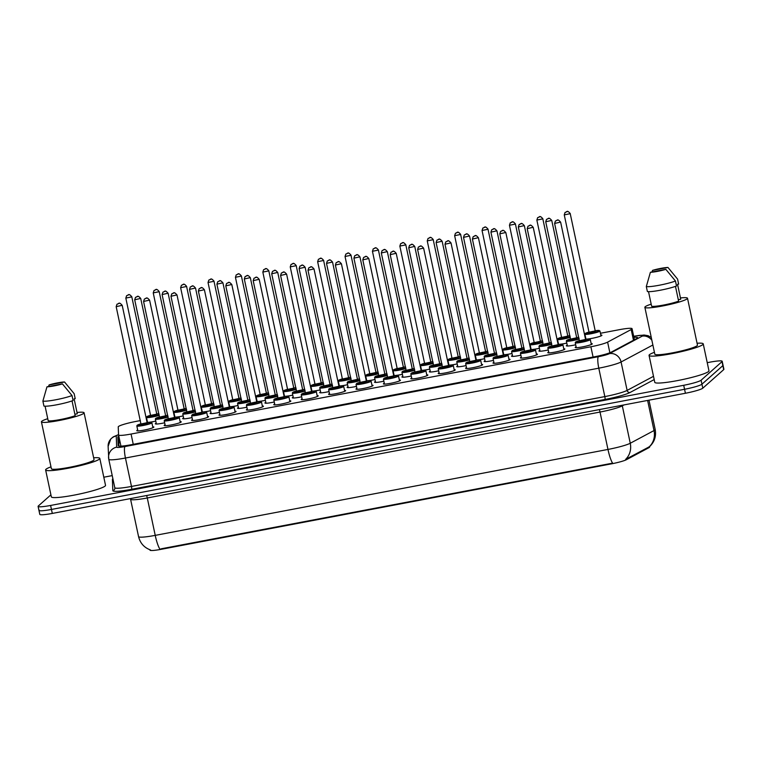 <?xml version="1.0" encoding="UTF-8"?>
<svg xmlns="http://www.w3.org/2000/svg" width="762" height="762" viewBox="0 0 762 762"><rect width="100%" height="100%" fill="white"/><g stroke="black" fill="none" stroke-linecap="round" stroke-linejoin="round"><path stroke-width="1.14" d="M152.733 426.815A8.715 0.972 168 0 1 153.838 427.053A8.715 0.972 168 0 1 153.714 427.272A8.715 0.972 168 0 1 144.685 429.987A8.715 0.972 168 0 1 136.779 430.682A8.715 0.972 168 0 1 136.893 430.463A8.715 0.972 168 0 1 137.684 430.016M180.137 421.615A8.715 0.972 168 0 1 181.232 421.853A8.715 0.972 168 0 1 181.118 422.072A8.715 0.972 168 0 1 172.079 424.786A8.715 0.972 168 0 1 164.173 425.482A8.715 0.972 168 0 1 164.297 425.263A8.715 0.972 168 0 1 165.087 424.815M207.54 416.414A8.715 0.972 168 0 1 208.636 416.652A8.715 0.972 168 0 1 208.512 416.871A8.715 0.972 168 0 1 199.482 419.586A8.715 0.972 168 0 1 191.576 420.281A8.715 0.972 168 0 1 191.7 420.062A8.715 0.972 168 0 1 192.491 419.614M234.944 411.213A8.715 0.972 168 0 1 236.039 411.451A8.715 0.972 168 0 1 235.915 411.671A8.715 0.972 168 0 1 226.885 414.385A8.715 0.972 168 0 1 218.98 415.08A8.715 0.972 168 0 1 219.104 414.861A8.715 0.972 168 0 1 219.885 414.414M262.338 406.013A8.715 0.972 168 0 1 263.442 406.251A8.715 0.972 168 0 1 263.319 406.47A8.715 0.972 168 0 1 254.289 409.184A8.715 0.972 168 0 1 246.383 409.87A8.715 0.972 168 0 1 246.507 409.661A8.715 0.972 168 0 1 247.288 409.213M289.741 400.812A8.715 0.972 168 0 1 290.846 401.05A8.715 0.972 168 0 1 290.722 401.269A8.715 0.972 168 0 1 281.692 403.984A8.715 0.972 168 0 1 273.787 404.67A8.715 0.972 168 0 1 273.901 404.46A8.715 0.972 168 0 1 274.691 404.012M317.144 395.611A8.715 0.972 168 0 1 318.24 395.849A8.715 0.972 168 0 1 318.125 396.069A8.715 0.972 168 0 1 309.096 398.783A8.715 0.972 168 0 1 301.19 399.469A8.715 0.972 168 0 1 301.304 399.259A8.715 0.972 168 0 1 302.095 398.812M344.548 390.411A8.715 0.972 168 0 1 345.643 390.649A8.715 0.972 168 0 1 345.529 390.858A8.715 0.972 168 0 1 336.49 393.583A8.715 0.972 168 0 1 328.584 394.268A8.715 0.972 168 0 1 328.708 394.059A8.715 0.972 168 0 1 329.498 393.611M371.951 385.21A8.715 0.972 168 0 1 373.047 385.448A8.715 0.972 168 0 1 372.923 385.658A8.715 0.972 168 0 1 363.893 388.382A8.715 0.972 168 0 1 355.987 389.068A8.715 0.972 168 0 1 356.111 388.858A8.715 0.972 168 0 1 356.902 388.41M399.355 380.009A8.715 0.972 168 0 1 400.45 380.248A8.715 0.972 168 0 1 400.326 380.457A8.715 0.972 168 0 1 391.297 383.181A8.715 0.972 168 0 1 383.391 383.867A8.715 0.972 168 0 1 383.515 383.657A8.715 0.972 168 0 1 384.296 383.21M426.749 374.809A8.715 0.972 168 0 1 427.853 375.047A8.715 0.972 168 0 1 427.73 375.256A8.715 0.972 168 0 1 418.7 377.981A8.715 0.972 168 0 1 410.794 378.666A8.715 0.972 168 0 1 410.918 378.457A8.715 0.972 168 0 1 411.699 378.009M454.152 369.608A8.715 0.972 168 0 1 455.257 369.846A8.715 0.972 168 0 1 455.133 370.056A8.715 0.972 168 0 1 446.103 372.78A8.715 0.972 168 0 1 438.198 373.466A8.715 0.972 168 0 1 438.312 373.247A8.715 0.972 168 0 1 439.103 372.808M481.555 364.407A8.715 0.972 168 0 1 482.651 364.646A8.715 0.972 168 0 1 482.537 364.855A8.715 0.972 168 0 1 473.497 367.579A8.715 0.972 168 0 1 465.601 368.265A8.715 0.972 168 0 1 465.715 368.046A8.715 0.972 168 0 1 466.506 367.608M508.959 359.207A8.715 0.972 168 0 1 510.054 359.445A8.715 0.972 168 0 1 509.94 359.654A8.715 0.972 168 0 1 500.901 362.379A8.715 0.972 168 0 1 492.995 363.064A8.715 0.972 168 0 1 493.119 362.845A8.715 0.972 168 0 1 493.909 362.407M536.362 354.006A8.715 0.972 168 0 1 537.458 354.235A8.715 0.972 168 0 1 537.334 354.454A8.715 0.972 168 0 1 528.304 357.178A8.715 0.972 168 0 1 520.398 357.864A8.715 0.972 168 0 1 520.522 357.645A8.715 0.972 168 0 1 521.313 357.207M563.766 348.805A8.715 0.972 168 0 1 564.861 349.034A8.715 0.972 168 0 1 564.737 349.253A8.715 0.972 168 0 1 555.708 351.977A8.715 0.972 168 0 1 547.802 352.663A8.715 0.972 168 0 1 547.926 352.444A8.715 0.972 168 0 1 548.707 352.006M591.16 343.605A8.715 0.972 168 0 1 592.264 343.833A8.715 0.972 168 0 1 592.141 344.053A8.715 0.972 168 0 1 583.111 346.767A8.715 0.972 168 0 1 575.205 347.462A8.715 0.972 168 0 1 575.329 347.243A8.715 0.972 168 0 1 576.11 346.805M164.659 422.796A8.715 0.972 168 0 1 155.296 423.796A8.715 0.972 168 0 1 155.419 423.577A8.715 0.972 168 0 1 156.21 423.139M192.062 417.595A8.715 0.972 168 0 1 182.699 418.595A8.715 0.972 168 0 1 182.823 418.376A8.715 0.972 168 0 1 183.613 417.938M219.456 412.394A8.715 0.972 168 0 1 210.102 413.395A8.715 0.972 168 0 1 210.226 413.175A8.715 0.972 168 0 1 211.007 412.728M246.859 407.194A8.715 0.972 168 0 1 237.506 408.194A8.715 0.972 168 0 1 237.63 407.975A8.715 0.972 168 0 1 238.411 407.527M274.263 401.993A8.715 0.972 168 0 1 264.909 402.993A8.715 0.972 168 0 1 265.024 402.774A8.715 0.972 168 0 1 265.814 402.326M301.666 396.792A8.715 0.972 168 0 1 292.313 397.793A8.715 0.972 168 0 1 292.427 397.573A8.715 0.972 168 0 1 293.218 397.126M329.07 391.592A8.715 0.972 168 0 1 319.707 392.592A8.715 0.972 168 0 1 319.83 392.373A8.715 0.972 168 0 1 320.621 391.925M356.473 386.391A8.715 0.972 168 0 1 347.11 387.391A8.715 0.972 168 0 1 347.234 387.172A8.715 0.972 168 0 1 348.024 386.725M383.867 381.19A8.715 0.972 168 0 1 374.513 382.191A8.715 0.972 168 0 1 374.637 381.972A8.715 0.972 168 0 1 375.418 381.524M411.27 375.99A8.715 0.972 168 0 1 401.917 376.99A8.715 0.972 168 0 1 402.041 376.771A8.715 0.972 168 0 1 402.822 376.323M438.674 370.789A8.715 0.972 168 0 1 429.32 371.789A8.715 0.972 168 0 1 429.435 371.57A8.715 0.972 168 0 1 430.225 371.123M466.077 365.589A8.715 0.972 168 0 1 456.724 366.589A8.715 0.972 168 0 1 456.838 366.37A8.715 0.972 168 0 1 457.629 365.922M493.481 360.388A8.715 0.972 168 0 1 484.118 361.388A8.715 0.972 168 0 1 484.241 361.169A8.715 0.972 168 0 1 485.032 360.721M520.875 355.187A8.715 0.972 168 0 1 511.521 356.178A8.715 0.972 168 0 1 511.645 355.968A8.715 0.972 168 0 1 512.435 355.521M548.278 349.987A8.715 0.972 168 0 1 538.924 350.977A8.715 0.972 168 0 1 539.048 350.768A8.715 0.972 168 0 1 539.829 350.32M575.681 344.786A8.715 0.972 168 0 1 566.328 345.777A8.715 0.972 168 0 1 566.452 345.567A8.715 0.972 168 0 1 567.233 345.119M155.781 421.119A8.715 0.972 168 0 1 147.066 422.329M183.185 415.909A8.715 0.972 168 0 1 174.46 417.128M210.579 410.708A8.715 0.972 168 0 1 201.863 411.928M237.982 405.508A8.715 0.972 168 0 1 229.267 406.727M265.386 400.307A8.715 0.972 168 0 1 256.67 401.526M292.789 395.107A8.715 0.972 168 0 1 284.074 396.326M320.192 389.906A8.715 0.972 168 0 1 311.477 391.125M347.596 384.705A8.715 0.972 168 0 1 338.871 385.924M374.99 379.505A8.715 0.972 168 0 1 366.274 380.724M402.393 374.304A8.715 0.972 168 0 1 393.678 375.523M429.797 369.103A8.715 0.972 168 0 1 421.081 370.322M457.2 363.903A8.715 0.972 168 0 1 448.485 365.122M484.603 358.702A8.715 0.972 168 0 1 475.888 359.921M511.997 353.501A8.715 0.972 168 0 1 503.282 354.721M539.401 348.301A8.715 0.972 168 0 1 530.685 349.52M566.804 343.1A8.715 0.972 168 0 1 558.089 344.319M600.808 335.032A8.715 0.972 168 0 1 601.913 335.27A8.715 0.972 168 0 1 601.789 335.49A8.715 0.972 168 0 1 594.322 337.871A8.715 0.972 168 0 1 585.492 339.119M140.399 420.586L135.846 421.453A15.392 1.715 -12 0 0 118.243 426.882L118.558 434.95A15.392 1.715 -12 0 0 118.567 434.978A15.392 1.715 -12 0 0 131.064 434.045L590.893 346.767A15.392 1.715 -12 0 0 607.609 342.119L631.193 329.527A15.392 1.715 -12 0 0 631.86 329.089A15.392 1.715 -12 0 0 632.069 328.708A15.392 1.715 -12 0 0 619.563 329.641L600.437 333.27M149.99 550.145L149.981 550.116A13.849 1.543 -12 0 0 149.99 550.145A13.849 1.543 -12 0 0 161.239 549.307L611.419 463.858A13.849 1.543 -12 0 0 626.459 459.677L648.843 447.723A13.849 1.543 -12 0 0 649.443 447.332A13.849 1.543 -12 0 0 649.634 446.989L649.557 446.646M161.239 549.307L159.877 549.088A17.955 3.439 -100.7 0 1 155.229 535.372L607.971 449.437A20.517 2.286 -12 0 0 630.26 443.255A17.955 16.64 61.9 0 1 625.631 459.362L649.548 446.656C654.491 441.96 656.377 436.235 655.187 429.473L648.967 400.183M707.231 362.674L709.698 362.207A15.392 1.715 168 0 1 722.205 361.274L723.052 365.265A15.392 1.715 168 0 1 722.843 365.646L701.945 384.191A15.392 1.715 168 0 1 684.562 389.277L51.454 509.445A15.392 1.715 168 0 1 38.948 510.378L39.795 514.369A15.392 1.715 168 0 0 52.302 513.426L685.409 393.259A15.392 1.715 168 0 0 702.793 388.182L723.69 369.637A15.392 1.715 168 0 0 723.9 369.246L723.052 365.265A15.392 1.715 168 0 1 722.843 365.646L701.945 384.191A15.392 1.715 168 0 1 684.562 389.277L51.454 509.445A15.392 1.715 168 0 1 38.948 510.378A15.392 1.715 168 0 1 39.157 509.997M161.134 548.811L612.61 463.153A17.955 3.439 79.3 0 1 607.971 449.437L600.018 412.052L147.285 497.977A20.517 2.286 168 0 1 130.607 499.234A20.517 2.286 168 0 1 130.607 499.186M118.815 436.178A15.392 1.715 -12 0 0 117.862 437.007L118.196 445.713A15.392 1.715 -12 0 0 118.205 445.751A15.392 1.715 -12 0 0 130.702 444.808L594.551 356.768A15.392 1.715 -12 0 0 611.276 352.13L636.746 338.518A15.392 1.715 -12 0 0 637.423 338.08A15.392 1.715 -12 0 0 637.632 337.699A15.392 1.715 -12 0 0 633.908 337.366M722.205 361.274A15.392 1.715 168 0 1 721.995 361.655L701.097 380.209A15.392 1.715 168 0 1 683.714 385.286L50.606 505.454A15.392 1.715 168 0 1 38.1 506.387A15.392 1.715 168 0 1 38.31 506.006L50.911 494.824M103.803 477.212L112.243 475.612M118.901 446.084L118.71 440.988A15.392 1.715 168 0 1 119.663 440.169M697.068 343.243A27.699 3.086 168 0 1 703.24 343.881A27.699 3.086 168 0 1 702.859 344.567A27.699 3.086 168 0 1 674.16 353.206A27.699 3.086 168 0 1 649.053 355.397A27.699 3.086 168 0 1 649.434 354.711A27.699 3.086 168 0 1 654.425 352.311M703.24 343.881L708.965 370.808A27.699 3.086 168 0 1 708.574 371.494A27.699 3.086 168 0 1 679.885 380.124A27.699 3.086 168 0 1 654.777 382.324L649.053 355.397M680.447 297.932A21.803 2.429 168 0 1 687.505 298.237A21.803 2.429 168 0 1 687.21 298.78A21.803 2.429 168 0 1 664.626 305.581A21.803 2.429 168 0 1 644.862 307.305A21.803 2.429 168 0 1 645.166 306.762A21.803 2.429 168 0 1 651.186 304.152M687.505 298.237L697.468 345.11A21.803 2.429 168 0 1 697.163 345.653A21.803 2.429 168 0 1 674.589 352.444A21.803 2.429 168 0 1 654.825 354.168L644.862 307.305M648.529 291.665L651.634 306.276A15.392 1.715 168 0 0 663.635 305.038A15.392 1.715 168 0 0 678.609 301.152L675.475 286.379M665.845 269.338A10.258 1.143 168 0 1 650.405 272.272L665.845 269.338L675.456 281.007A16.412 1.829 168 0 1 659.225 285.245A16.412 1.829 168 0 1 646.309 286.541L647.376 291.522A16.412 1.829 168 0 0 660.283 290.227A16.412 1.829 168 0 0 676.513 285.988L675.456 281.007M650.405 272.272L646.309 286.541M667.969 267.462L652.529 270.386A10.258 1.143 168 0 1 667.969 267.462L677.58 279.121L678.637 284.102L677.551 284.312L680.733 299.266L678.304 299.733M652.015 271.967L652.529 270.386M93.64 457.781A27.699 3.086 168 0 1 99.803 458.419A27.699 3.086 168 0 1 99.422 459.105A27.699 3.086 168 0 1 70.733 467.735A27.699 3.086 168 0 1 45.625 469.935A27.699 3.086 168 0 1 46.006 469.24A27.699 3.086 168 0 1 50.997 466.839M99.803 458.419L105.527 485.337A27.699 3.086 168 0 1 105.146 486.032A27.699 3.086 168 0 1 76.457 494.662A27.699 3.086 168 0 1 51.34 496.853L45.625 469.935M77.019 412.471A21.803 2.429 168 0 1 84.077 412.775A21.803 2.429 168 0 1 83.772 413.318A21.803 2.429 168 0 1 61.189 420.11A21.803 2.429 168 0 1 41.424 421.843A21.803 2.429 168 0 1 41.729 421.3A21.803 2.429 168 0 1 47.749 418.69M84.077 412.775L94.04 459.638A21.803 2.429 168 0 1 93.736 460.181A21.803 2.429 168 0 1 71.152 466.982A21.803 2.429 168 0 1 51.387 468.706L41.424 421.843M45.091 406.194L48.197 420.815A15.392 1.715 168 0 0 60.208 419.567A15.392 1.715 168 0 0 75.181 415.69L72.038 400.917M62.417 383.877A10.258 1.143 168 0 1 46.977 386.81L62.417 383.877L72.019 395.545A16.412 1.829 168 0 1 55.797 399.774A16.412 1.829 168 0 1 42.882 401.069L43.939 406.06A16.412 1.829 168 0 0 56.855 404.765A16.412 1.829 168 0 0 73.076 400.526L72.019 395.545M46.977 386.81L42.882 401.069M64.541 381.991L49.092 384.924A10.258 1.143 168 0 1 64.541 381.991L74.143 393.659L75.2 398.64L74.124 398.85L77.305 413.804L74.876 414.261M48.578 386.505L49.092 384.924M633.47 340.262L631.193 329.527M118.796 443.322A15.392 15.288 -2.2 0 1 120.063 442.046M648.843 447.723L648.691 446.999M611.419 463.858L611.314 463.372M626.459 459.677L626.307 458.962M609.867 352.758L607.609 342.119M593.074 357.054L590.893 346.767M133.255 444.322L131.064 434.045M118.567 434.978L120.939 446.141L118.577 435.007M624.107 404.898L622.316 405.86L630.26 443.255L654.015 430.559A20.517 2.286 -12 0 0 654.91 429.978A20.517 2.286 -12 0 0 655.187 429.473M649.31 446.742A17.955 16.64 61.9 0 0 654.015 430.559L647.614 400.441M138.551 536.581A20.517 2.286 -12 0 0 138.56 536.619A20.517 2.286 -12 0 0 155.229 535.372L147.285 497.977A5.134 0.981 79.3 0 0 146.618 495.529M723.69 369.637L721.995 361.655M702.793 388.182L701.097 380.209M685.409 393.259L683.714 385.286M52.302 513.426L50.606 505.454M622.221 405.26A5.134 4.753 -118.1 0 0 622.316 405.86A20.517 2.286 168 0 1 600.018 412.052A5.134 0.981 79.3 0 0 599.361 409.594M118.548 434.731A10.258 1.143 -12 0 0 116.395 435.731A10.258 1.143 -12 0 0 116.253 435.959L116.681 447.142A10.258 1.143 -12 0 0 125.025 446.542L598.37 356.702A10.258 1.143 -12 0 0 609.514 353.606L642.223 336.128A10.258 1.143 -12 0 0 642.671 335.842A10.258 1.143 -12 0 0 634.47 336.204L633.698 336.356M651.272 337.452L648.129 335.709L644.09 335.023L634.679 336.099A10.258 1.962 79.3 0 0 634.47 336.204M118.548 434.597L113.243 436.874L110.804 438.922L108.118 446.332A10.258 10.192 -2.2 0 1 116.253 435.959M654.196 379.581L630.012 392.506A23.079 2.572 168 0 1 604.933 399.469L131.588 489.309A23.079 2.572 168 0 1 112.824 490.671L112.395 479.479A23.079 2.572 168 0 1 112.919 478.793M652.872 345.005L621.078 361.988L627.126 390.401L653.501 376.314M609.514 353.606A10.258 9.515 61.9 0 1 621.078 361.988A20.517 2.286 168 0 1 598.789 368.179L604.828 396.592A20.517 2.286 -12 0 0 627.126 390.401A2.562 2.381 -118.1 0 0 630.012 392.506M598.37 356.702A10.258 1.962 79.3 0 0 598.789 368.179L125.444 458.019L131.483 486.442L604.828 396.592A2.562 0.495 -100.7 0 1 604.933 399.469M125.025 446.542A10.258 1.962 79.3 0 0 125.444 458.019A20.517 2.286 168 0 1 108.776 459.267A20.517 2.286 168 0 1 108.766 459.229A10.258 10.192 -2.2 0 1 116.681 447.142M114.805 487.642A20.517 2.286 -12 0 0 114.814 487.69A20.517 2.286 -12 0 0 131.483 486.442A2.562 0.495 -100.7 0 1 131.588 489.309M112.824 490.671A2.562 2.553 177.8 0 0 114.824 487.728M112.395 479.479A2.562 2.553 177.8 0 0 113.024 479.26M642.223 336.128A10.258 9.515 61.9 0 1 651.862 340.252M118.71 440.988L117.862 437.007M599.846 331.184A7.696 0.857 168 0 1 591.874 333.585A7.696 0.857 168 0 1 584.902 334.194L585.159 333.527L589.159 332.022A7.182 0.8 -12 0 0 585.397 333.413A7.182 0.8 -12 0 0 591.131 333.156A7.182 0.8 -12 0 0 599.246 330.784A7.182 0.8 -12 0 0 595.179 330.746L598.646 330.394L599.951 330.994A7.696 0.857 168 0 1 599.846 331.184M594.617 331.308L589.131 332.594M589.245 332.165L595.151 330.908M570.233 213.665L564.261 214.874L565.071 212.407C567.176 212.236 566.699 209.436 570.281 213.589L570.233 213.665M566.242 211.836L567.233 211.645L566.242 211.836M570.205 213.541L595.303 331.27M578.825 337.356A7.182 0.8 -12 0 0 576.653 337.633L578.825 337.347M579.177 339.004A7.696 0.857 168 0 1 571.071 340.89A7.696 0.857 168 0 1 566.376 341.081L566.633 340.414L570.633 338.909A7.182 0.8 -12 0 0 566.871 340.3A7.182 0.8 -12 0 0 570.757 340.357A7.182 0.8 -12 0 0 579.053 338.423M576.091 338.195L570.605 339.481M570.719 339.042L576.634 337.795M551.678 220.418L545.735 221.752L570.567 339.528M548.707 218.532L547.716 218.713L548.707 218.532M575.253 342.767L575.51 342.09L579.511 340.595A7.182 0.8 -12 0 0 575.748 341.976A7.182 0.8 -12 0 0 581.482 341.719A7.182 0.8 -12 0 0 589.597 339.347A7.182 0.8 -12 0 0 585.53 339.319L588.997 338.966L590.302 339.566A7.696 0.857 168 0 1 590.198 339.757A7.696 0.857 168 0 1 582.225 342.157A7.696 0.857 168 0 1 575.253 342.767L576.301 347.701M584.968 339.871L579.482 341.157M579.596 340.728L585.511 339.471M560.556 222.104L554.612 223.437L579.444 341.214M557.584 220.208L556.593 220.399L557.584 220.208M570.3 337.318A7.696 0.857 168 0 1 562.194 339.204A7.696 0.857 168 0 1 557.498 339.395L557.755 338.728L561.756 337.223A7.182 0.8 -12 0 0 557.994 338.614A7.182 0.8 -12 0 0 561.88 338.671A7.182 0.8 -12 0 0 570.176 336.737M567.214 336.509L561.727 337.795M561.842 337.366L567.757 336.109M542.83 218.865L536.858 220.075L537.667 217.608C539.782 217.437 539.296 214.636 542.877 218.789L542.83 218.865M538.839 217.037L539.829 216.846L538.839 217.037M569.947 335.671A7.182 0.8 -12 0 0 567.776 335.947L569.947 335.671M542.801 218.742L567.9 336.471M542.896 342.519A7.696 0.857 168 0 1 534.791 344.405A7.696 0.857 168 0 1 530.095 344.595L534.352 342.424A7.182 0.8 -12 0 0 530.59 343.814A7.182 0.8 -12 0 0 534.476 343.872A7.182 0.8 -12 0 0 542.773 341.938M539.81 341.709L534.333 342.995M534.448 342.567L540.353 341.309M515.436 224.066L509.454 225.276L510.264 222.809C512.378 222.637 511.893 219.837 515.474 223.99L515.436 224.066M511.435 222.237L512.426 222.047L511.435 222.237M542.544 340.871A7.182 0.8 -12 0 0 540.372 341.157L542.544 340.871M515.398 223.942L540.496 341.671M515.493 347.72A7.696 0.857 168 0 1 507.387 349.606A7.696 0.857 168 0 1 502.691 349.796L506.959 347.634A7.182 0.8 -12 0 0 503.187 349.015A7.182 0.8 -12 0 0 507.073 349.072A7.182 0.8 -12 0 0 515.369 347.139M512.416 346.91L506.93 348.196M507.044 347.767L512.95 346.51M488.032 229.267L482.051 230.476L482.86 228.009C484.975 227.838 484.489 225.038 488.071 229.191L488.032 229.267M484.041 227.438L485.023 227.247L484.041 227.438M512.978 346.348L515.141 346.072A7.182 0.8 -12 0 0 512.978 346.358M487.994 229.143L513.093 346.872M488.09 352.92A7.696 0.857 168 0 1 479.984 354.806A7.696 0.857 168 0 1 475.298 354.997L475.555 354.33L479.555 352.835A7.182 0.8 -12 0 0 475.793 354.216A7.182 0.8 -12 0 0 479.669 354.273A7.182 0.8 -12 0 0 487.966 352.339M485.013 352.111L479.527 353.397M479.641 352.968L485.546 351.711M460.629 234.477L454.647 235.677L455.466 233.21C457.571 233.039 457.086 230.238 460.667 234.391L460.629 234.477M456.638 232.639L457.629 232.448L456.638 232.639M487.737 351.272A7.182 0.8 -12 0 0 485.575 351.558L487.737 351.272M460.6 234.344L485.689 352.073M551.421 342.557A7.182 0.8 -12 0 0 549.25 342.833L551.421 342.548M543.23 344.119A7.182 0.8 -12 0 0 539.467 345.5A7.182 0.8 -12 0 0 543.354 345.557A7.182 0.8 -12 0 0 551.65 343.624M548.688 343.395L543.211 344.681M543.325 344.243L549.231 342.995M524.275 225.619L518.331 226.952L543.163 344.729M521.303 223.733L520.313 223.914L521.303 223.733M551.774 344.205A7.696 0.857 168 0 1 543.668 346.091A7.696 0.857 168 0 1 538.972 346.281L540.02 351.215M524.018 347.758A7.182 0.8 -12 0 0 521.856 348.034L524.018 347.748M524.37 349.406A7.696 0.857 168 0 1 516.265 351.292A7.696 0.857 168 0 1 511.569 351.482L515.826 349.31A7.182 0.8 -12 0 0 512.064 350.701A7.182 0.8 -12 0 0 515.95 350.758A7.182 0.8 -12 0 0 524.246 348.825M521.294 348.596L515.807 349.882M515.922 349.444L521.827 348.196M496.872 230.819L490.928 232.153L515.769 349.929M493.9 228.933L492.919 229.114L493.9 228.933M496.614 352.958A7.182 0.8 -12 0 0 494.452 353.235L496.614 352.949M496.967 354.606A7.696 0.857 168 0 1 488.861 356.492A7.696 0.857 168 0 1 484.175 356.683L484.432 356.016L488.432 354.511A7.182 0.8 -12 0 0 484.67 355.902A7.182 0.8 -12 0 0 488.547 355.959A7.182 0.8 -12 0 0 496.843 354.025M493.89 353.797L488.404 355.082M488.518 354.654L494.424 353.397M469.478 236.03L463.525 237.363L488.366 355.13M466.506 234.134L465.515 234.315L466.506 234.134M460.686 358.121A7.696 0.857 168 0 1 452.59 360.007A7.696 0.857 168 0 1 447.894 360.197L448.151 359.531L452.152 358.035A7.182 0.8 -12 0 0 448.389 359.416A7.182 0.8 -12 0 0 452.266 359.483A7.182 0.8 -12 0 0 460.562 357.54M457.61 357.311L452.123 358.597M452.237 358.169L458.143 356.911M433.226 239.678L427.244 240.878L428.063 238.411C430.168 238.239 429.692 235.439 433.273 239.601L433.226 239.678M429.235 237.839L430.225 237.649L429.235 237.839M460.343 356.473A7.182 0.8 -12 0 0 458.172 356.759L460.334 356.473M433.197 239.544L458.286 357.273M433.283 363.322A7.696 0.857 168 0 1 425.186 365.208A7.696 0.857 168 0 1 420.491 365.398L420.748 364.731L424.748 363.236A7.182 0.8 -12 0 0 420.986 364.617A7.182 0.8 -12 0 0 424.863 364.684A7.182 0.8 -12 0 0 433.168 362.741M430.206 362.512L424.72 363.798M424.834 363.369L430.74 362.112M405.822 244.878L399.85 246.078L400.66 243.611C402.765 243.44 402.288 240.64 405.87 244.802L405.822 244.878M401.831 243.04L402.822 242.849L401.831 243.04M432.94 361.674A7.182 0.8 -12 0 0 430.768 361.96L432.94 361.674M405.794 244.745L430.892 362.474M405.889 368.522A7.696 0.857 168 0 1 397.783 370.408A7.696 0.857 168 0 1 393.087 370.599L393.344 369.932L397.345 368.437A7.182 0.8 -12 0 0 393.583 369.818A7.182 0.8 -12 0 0 397.469 369.884A7.182 0.8 -12 0 0 405.765 367.941M402.803 367.713L397.316 368.998M397.431 368.57L403.346 367.313M378.419 250.079L372.447 251.279L373.256 248.812C375.371 248.641 374.885 245.84 378.466 250.003L378.419 250.079M374.428 248.241L375.418 248.05L374.428 248.241M405.536 366.874A7.182 0.8 -12 0 0 403.365 367.16L405.536 366.874M378.39 249.946L403.489 367.675M469.221 358.159A7.182 0.8 -12 0 0 467.049 358.435L469.211 358.15M469.563 359.807A7.696 0.857 168 0 1 461.467 361.693A7.696 0.857 168 0 1 456.771 361.883L457.029 361.217L461.029 359.712A7.182 0.8 -12 0 0 457.267 361.102A7.182 0.8 -12 0 0 461.143 361.159A7.182 0.8 -12 0 0 469.44 359.226M466.487 358.997L461 360.283M461.115 359.855L467.02 358.597M442.074 241.23L436.121 242.564L460.962 360.331M439.103 239.335L438.112 239.516L439.103 239.335M441.817 363.36A7.182 0.8 -12 0 0 439.645 363.636L441.817 363.35M442.16 365.008A7.696 0.857 168 0 1 434.064 366.893A7.696 0.857 168 0 1 429.368 367.084L429.625 366.417L433.626 364.912A7.182 0.8 -12 0 0 429.863 366.303A7.182 0.8 -12 0 0 433.74 366.36A7.182 0.8 -12 0 0 442.046 364.427M439.083 364.198L433.597 365.484M433.711 365.055L439.617 363.798M414.671 246.431L408.727 247.764L433.559 365.531M411.699 244.535L410.708 244.726L411.699 244.535M414.414 368.56A7.182 0.8 -12 0 0 412.242 368.837L414.414 368.551M406.222 370.122A7.182 0.8 -12 0 0 402.46 371.504A7.182 0.8 -12 0 0 406.346 371.561A7.182 0.8 -12 0 0 414.642 369.627M411.68 369.399L406.194 370.684M406.308 370.256L412.223 368.998M387.267 251.631L381.324 252.965L406.156 370.732M384.296 249.736L383.305 249.926L384.296 249.736M414.766 370.208A7.696 0.857 168 0 1 406.66 372.094A7.696 0.857 168 0 1 401.965 372.285L403.012 377.219M378.485 373.723A7.696 0.857 168 0 1 370.38 375.609A7.696 0.857 168 0 1 365.684 375.799L369.941 373.637A7.182 0.8 -12 0 0 366.179 375.018A7.182 0.8 -12 0 0 370.065 375.085A7.182 0.8 -12 0 0 378.362 373.142M375.399 372.913L369.922 374.199M370.037 373.771L375.942 372.513M351.025 255.28L345.043 256.48L345.853 254.013C347.967 253.841 347.482 251.041 351.063 255.203L351.025 255.28M347.024 253.441L348.015 253.251L347.024 253.441M375.961 372.351L378.133 372.075A7.182 0.8 -12 0 0 375.971 372.361M350.987 255.146L376.085 372.875M351.082 378.924A7.696 0.857 168 0 1 342.976 380.81A7.696 0.857 168 0 1 338.28 381.01L338.547 380.333L342.548 378.838A7.182 0.8 -12 0 0 338.776 380.219A7.182 0.8 -12 0 0 342.662 380.286A7.182 0.8 -12 0 0 350.958 378.352M348.005 378.114L342.519 379.4M342.633 378.971L348.539 377.714M323.621 260.48L317.64 261.68L318.449 259.213C320.564 259.051 320.078 256.242 323.66 260.404L323.621 260.48M319.63 258.642L320.612 258.451L319.63 258.642M350.73 377.276A7.182 0.8 -12 0 0 348.567 377.561L350.73 377.276M323.583 260.347L348.682 378.076M323.679 384.124A7.696 0.857 168 0 1 315.573 386.01A7.696 0.857 168 0 1 310.886 386.21L311.144 385.534L315.144 384.038A7.182 0.8 -12 0 0 311.382 385.42A7.182 0.8 -12 0 0 315.258 385.486A7.182 0.8 -12 0 0 323.555 383.553M320.602 383.315L315.116 384.6M315.23 384.172L321.135 382.915M296.218 265.681L290.236 266.881L291.055 264.414C293.16 264.252 292.675 261.442 296.256 265.605L296.218 265.681M292.227 263.843L293.218 263.652L292.227 263.843M323.326 382.486A7.182 0.8 -12 0 0 321.164 382.762L323.326 382.476M296.189 265.547L321.278 383.276M296.275 389.325A7.696 0.857 168 0 1 288.179 391.211A7.696 0.857 168 0 1 283.483 391.411L283.74 390.735L287.741 389.239A7.182 0.8 -12 0 0 283.978 390.62A7.182 0.8 -12 0 0 287.855 390.687A7.182 0.8 -12 0 0 296.151 388.753M293.199 388.515L287.712 389.801M287.826 389.372L293.732 388.115M268.815 270.881L262.833 272.082L263.652 269.615C265.757 269.453 265.281 266.643 268.862 270.805L268.815 270.881M264.824 269.043L265.814 268.853L264.824 269.043M295.932 387.687A7.182 0.8 -12 0 0 293.761 387.963L295.923 387.677M268.786 270.748L293.875 388.477M268.872 394.526A7.696 0.857 168 0 1 260.775 396.411A7.696 0.857 168 0 1 256.08 396.611L256.337 395.935L260.337 394.44A7.182 0.8 -12 0 0 256.575 395.821A7.182 0.8 -12 0 0 260.452 395.888A7.182 0.8 -12 0 0 268.757 393.954M265.795 393.716L260.309 395.002M260.423 394.573L266.338 393.316M241.411 276.082L235.439 277.282L236.249 274.815C238.354 274.653 237.877 271.844 241.459 276.006L241.411 276.082M237.42 274.244L238.411 274.053L237.42 274.244M268.529 392.887A7.182 0.8 -12 0 0 266.357 393.163L268.529 392.878M241.383 275.949L266.481 393.678M387.01 373.761A7.182 0.8 -12 0 0 384.848 374.037L387.01 373.751M387.363 375.409A7.696 0.857 168 0 1 379.257 377.295A7.696 0.857 168 0 1 374.561 377.485L378.819 375.314A7.182 0.8 -12 0 0 375.056 376.704A7.182 0.8 -12 0 0 378.943 376.761A7.182 0.8 -12 0 0 387.239 374.828M384.277 374.599L378.8 375.885M378.914 375.456L384.82 374.199M359.864 256.832L353.92 258.166L378.752 375.933M356.892 254.937L355.902 255.127L356.892 254.937M359.607 378.962A7.182 0.8 -12 0 0 357.445 379.238L359.607 378.952M359.959 380.609A7.696 0.857 168 0 1 351.853 382.495A7.696 0.857 168 0 1 347.158 382.686L351.425 380.514A7.182 0.8 -12 0 0 347.653 381.905A7.182 0.8 -12 0 0 351.539 381.962A7.182 0.8 -12 0 0 359.835 380.028M356.883 379.8L351.396 381.086M351.511 380.657L357.416 379.4M332.461 262.033L326.517 263.366L351.349 381.133M329.489 260.137L328.508 260.328L329.489 260.137M332.203 384.162A7.182 0.8 -12 0 0 330.041 384.439L332.203 384.162M332.556 385.81A7.696 0.857 168 0 1 324.45 387.696A7.696 0.857 168 0 1 319.764 387.887L320.021 387.22L324.021 385.715A7.182 0.8 -12 0 0 320.259 387.106A7.182 0.8 -12 0 0 324.136 387.163A7.182 0.8 -12 0 0 332.432 385.229M329.479 385L323.993 386.286M324.107 385.858L330.013 384.6M305.067 267.233L299.114 268.567L323.955 386.334M302.095 265.338L301.104 265.528L302.095 265.338M302.638 389.639L304.8 389.363A7.182 0.8 -12 0 0 302.638 389.649M305.152 391.011A7.696 0.857 168 0 1 297.056 392.897A7.696 0.857 168 0 1 292.36 393.087L292.618 392.42L296.618 390.916A7.182 0.8 -12 0 0 292.856 392.306A7.182 0.8 -12 0 0 296.732 392.363A7.182 0.8 -12 0 0 305.029 390.43M302.076 390.201L296.589 391.487M296.704 391.058L302.609 389.801M277.663 272.434L271.71 273.768L296.551 391.535M274.691 270.539L273.701 270.729L274.691 270.539M277.406 394.564A7.182 0.8 -12 0 0 275.234 394.849L277.406 394.564M277.749 396.211A7.696 0.857 168 0 1 269.653 398.097A7.696 0.857 168 0 1 264.957 398.288L265.214 397.621L269.215 396.126A7.182 0.8 -12 0 0 265.452 397.507A7.182 0.8 -12 0 0 269.329 397.564A7.182 0.8 -12 0 0 277.635 395.63M274.672 395.402L269.186 396.688M269.3 396.259L275.215 395.002M250.26 277.635L244.316 278.968L269.148 396.735M247.288 275.739L246.297 275.93L247.288 275.739M241.478 399.726A7.696 0.857 168 0 1 233.372 401.612A7.696 0.857 168 0 1 228.676 401.812L228.943 401.136L232.934 399.64A7.182 0.8 -12 0 0 229.172 401.022A7.182 0.8 -12 0 0 233.058 401.088A7.182 0.8 -12 0 0 241.354 399.155M238.392 398.917L232.915 400.212M233.02 399.774L238.935 398.516M214.008 281.283L208.036 282.483L208.845 280.016C210.96 279.854 210.474 277.044 214.055 281.207L214.008 281.283M210.017 279.444L211.007 279.254L210.017 279.444M241.125 398.088A7.182 0.8 -12 0 0 238.954 398.364L241.125 398.078M213.979 281.149L239.078 398.878M214.074 404.927A7.696 0.857 168 0 1 205.969 406.813A7.696 0.857 168 0 1 201.273 407.013L201.539 406.337L205.53 404.841A7.182 0.8 -12 0 0 201.768 406.222A7.182 0.8 -12 0 0 205.654 406.289A7.182 0.8 -12 0 0 213.951 404.355M210.988 404.117L205.511 405.413M205.626 404.974L211.531 403.717M186.614 286.483L180.632 287.684L181.442 285.226C183.556 285.055 183.07 282.245 186.652 286.407L186.614 286.483M182.613 284.645L183.604 284.455L182.613 284.645M213.722 403.288A7.182 0.8 -12 0 0 211.56 403.565L213.722 403.279M186.576 286.35L211.674 404.079M186.671 410.127A7.696 0.857 168 0 1 178.565 412.013A7.696 0.857 168 0 1 173.879 412.213L174.136 411.547L178.137 410.042A7.182 0.8 -12 0 0 174.365 411.423A7.182 0.8 -12 0 0 178.251 411.49A7.182 0.8 -12 0 0 186.547 409.556M183.594 409.318L178.108 410.613M178.222 410.175L184.128 408.918M159.21 291.684L153.229 292.884L154.048 290.427C156.153 290.255 155.667 287.445 159.248 291.608L159.21 291.684M155.219 289.846L156.21 289.655L155.219 289.846M186.319 408.489A7.182 0.8 -12 0 0 184.156 408.765L186.319 408.48M159.182 291.551L184.271 409.28M159.268 415.328A7.696 0.857 168 0 1 151.162 417.214A7.696 0.857 168 0 1 146.475 417.414L146.733 416.747L150.733 415.242A7.182 0.8 -12 0 0 146.971 416.623A7.182 0.8 -12 0 0 150.847 416.69A7.182 0.8 -12 0 0 159.144 414.757M156.191 414.518L150.705 415.814M150.819 415.376L156.724 414.118M131.807 296.885L125.825 298.085L126.644 295.627C128.749 295.456 128.264 292.646 131.845 296.809L131.807 296.885M127.816 295.046L128.807 294.865L127.816 295.046M158.915 413.69A7.182 0.8 -12 0 0 156.753 413.966L158.915 413.68M131.778 296.751L156.867 414.48M250.003 399.764A7.182 0.8 -12 0 0 247.831 400.05L250.003 399.764M250.355 401.412A7.696 0.857 168 0 1 242.249 403.298A7.696 0.857 168 0 1 237.554 403.489L237.811 402.822L241.811 401.326A7.182 0.8 -12 0 0 238.049 402.707A7.182 0.8 -12 0 0 241.935 402.765A7.182 0.8 -12 0 0 250.231 400.831M247.269 400.602L241.783 401.888M241.897 401.46L247.812 400.202M222.856 282.835L216.913 284.169L241.745 401.936M219.885 280.94L218.894 281.13L219.885 280.94M220.428 405.241L222.599 404.965A7.182 0.8 -12 0 0 220.437 405.251M222.952 406.613A7.696 0.857 168 0 1 214.846 408.499A7.696 0.857 168 0 1 210.15 408.689L214.408 406.527A7.182 0.8 -12 0 0 210.645 407.908A7.182 0.8 -12 0 0 214.532 407.975A7.182 0.8 -12 0 0 222.828 406.032M219.866 405.803L214.389 407.089M214.503 406.66L220.409 405.403M195.453 288.036L189.509 289.37L214.341 407.137M192.481 286.141L191.491 286.331L192.481 286.141M195.196 410.166A7.182 0.8 -12 0 0 193.034 410.451L195.196 410.166M195.548 411.813A7.696 0.857 168 0 1 187.442 413.699A7.696 0.857 168 0 1 182.747 413.89L187.014 411.728A7.182 0.8 -12 0 0 183.242 413.109A7.182 0.8 -12 0 0 187.128 413.175A7.182 0.8 -12 0 0 195.424 411.232M192.472 411.004L186.985 412.29M187.1 411.861L193.005 410.604M168.05 293.237L162.106 294.57L186.947 412.337M165.087 291.341L164.097 291.532L165.087 291.341M165.63 415.642L167.792 415.366A7.182 0.8 -12 0 0 165.63 415.652M168.145 417.014A7.696 0.857 168 0 1 160.039 418.9A7.696 0.857 168 0 1 155.353 419.09L155.61 418.424L159.61 416.928A7.182 0.8 -12 0 0 155.848 418.309A7.182 0.8 -12 0 0 159.725 418.376A7.182 0.8 -12 0 0 168.021 416.433M165.068 416.204L159.582 417.49M159.696 417.062L165.602 415.804M140.656 298.437L134.703 299.771L159.544 417.538M137.684 296.542L136.693 296.732L137.684 296.542M547.849 347.967L548.116 347.291L552.107 345.796A7.182 0.8 -12 0 0 548.345 347.177A7.182 0.8 -12 0 0 554.079 346.92A7.182 0.8 -12 0 0 562.194 344.548A7.182 0.8 -12 0 0 558.127 344.519L561.594 344.167L562.899 344.767A7.696 0.857 168 0 1 562.794 344.957A7.696 0.857 168 0 1 554.831 347.358A7.696 0.857 168 0 1 547.849 347.967L548.897 352.901M557.565 345.072L552.088 346.358M552.202 345.929L558.108 344.672M533.152 227.305L527.209 228.638L552.04 346.405M530.181 225.409L529.19 225.6L530.181 225.409M524.713 350.996A7.182 0.8 -12 0 0 520.941 352.377A7.182 0.8 -12 0 0 526.685 352.12A7.182 0.8 -12 0 0 534.791 349.748A7.182 0.8 -12 0 0 530.733 349.72L534.2 349.367L535.505 349.968A7.696 0.857 168 0 1 535.391 350.158A7.696 0.857 168 0 1 527.428 352.558A7.696 0.857 168 0 1 520.446 353.168L521.503 358.102M530.171 350.272L524.685 351.568M524.799 351.13L530.704 349.872M505.749 232.505L499.805 233.839L524.647 351.606M502.777 230.61L501.796 230.8L502.777 230.61M493.052 358.369L493.309 357.692L497.31 356.197A7.182 0.8 -12 0 0 493.547 357.578A7.182 0.8 -12 0 0 499.281 357.321A7.182 0.8 -12 0 0 507.397 354.949A7.182 0.8 -12 0 0 503.33 354.921L506.797 354.568L508.102 355.168A7.696 0.857 168 0 1 507.997 355.359A7.696 0.857 168 0 1 500.024 357.759A7.696 0.857 168 0 1 493.052 358.369L494.1 363.303M502.768 355.473L497.281 356.768M497.396 356.33L503.301 355.073M478.355 237.706L472.402 239.039L497.243 356.807M475.383 235.81L474.393 236.001L475.383 235.81M465.649 363.569L465.906 362.893L469.906 361.398A7.182 0.8 -12 0 0 466.144 362.779A7.182 0.8 -12 0 0 471.878 362.522A7.182 0.8 -12 0 0 479.993 360.15A7.182 0.8 -12 0 0 475.926 360.121L479.393 359.769L480.698 360.369A7.696 0.857 168 0 1 480.593 360.559A7.696 0.857 168 0 1 472.621 362.96A7.696 0.857 168 0 1 465.649 363.569L466.696 368.503M475.364 360.674L469.878 361.969M469.992 361.531L475.898 360.274M450.952 242.907L444.998 244.24L469.84 362.007M447.98 241.011L446.989 241.202L447.98 241.011M438.245 368.77L438.502 368.103L442.503 366.598A7.182 0.8 -12 0 0 438.741 367.979A7.182 0.8 -12 0 0 444.475 367.722A7.182 0.8 -12 0 0 452.59 365.35A7.182 0.8 -12 0 0 448.523 365.322L451.99 364.969L453.295 365.57A7.696 0.857 168 0 1 453.19 365.76A7.696 0.857 168 0 1 445.218 368.16A7.696 0.857 168 0 1 438.245 368.77L439.293 373.704M447.961 365.874L442.474 367.17M442.589 366.732L448.494 365.474M423.548 248.107L417.605 249.441L442.436 367.217M420.576 246.212L419.586 246.402L420.576 246.212M410.842 373.971L411.099 373.304L415.1 371.799A7.182 0.8 -12 0 0 411.337 373.18A7.182 0.8 -12 0 0 417.071 372.923A7.182 0.8 -12 0 0 425.186 370.561A7.182 0.8 -12 0 0 421.119 370.522L424.586 370.17L425.891 370.77A7.696 0.857 168 0 1 425.787 370.961A7.696 0.857 168 0 1 417.814 373.361A7.696 0.857 168 0 1 410.842 373.971L411.89 378.905M420.557 371.075L415.071 372.37M415.185 371.932L421.1 370.675M396.145 253.308L390.201 254.641L415.033 372.408M393.173 251.422L392.182 251.603L393.173 251.422M383.438 379.171L387.696 377A7.182 0.8 -12 0 0 383.934 378.39A7.182 0.8 -12 0 0 389.668 378.123A7.182 0.8 -12 0 0 397.783 375.761A7.182 0.8 -12 0 0 393.716 375.723L397.183 375.371L398.488 375.971A7.696 0.857 168 0 1 398.383 376.161A7.696 0.857 168 0 1 390.42 378.562A7.696 0.857 168 0 1 383.438 379.171L384.486 384.105M393.154 376.276L387.677 377.571M387.791 377.133L393.697 375.876M368.741 258.508L362.798 259.842L387.629 377.609M365.77 256.623L364.779 256.804L365.77 256.623M356.035 384.372L360.293 382.2A7.182 0.8 -12 0 0 356.53 383.591A7.182 0.8 -12 0 0 362.274 383.324A7.182 0.8 -12 0 0 370.38 380.962A7.182 0.8 -12 0 0 366.322 380.924L369.789 380.571L371.094 381.171A7.696 0.857 168 0 1 370.98 381.362A7.696 0.857 168 0 1 363.017 383.762A7.696 0.857 168 0 1 356.035 384.372L357.092 389.306M365.76 381.476L360.274 382.772M360.388 382.333L366.293 381.086M341.338 263.709L335.394 265.043L360.236 382.81M338.366 261.823L337.385 262.004L338.366 261.823M332.899 387.41A7.182 0.8 -12 0 0 329.136 388.791A7.182 0.8 -12 0 0 334.87 388.525A7.182 0.8 -12 0 0 342.986 386.163A7.182 0.8 -12 0 0 338.919 386.124L342.386 385.772L343.691 386.372A7.696 0.857 168 0 1 343.586 386.563A7.696 0.857 168 0 1 335.613 388.963A7.696 0.857 168 0 1 328.641 389.572L329.689 394.506M338.357 386.686L332.87 387.972M332.984 387.534L338.89 386.286M313.944 268.91L307.991 270.243L332.823 388.02M310.972 267.024L309.982 267.205L310.972 267.024M301.238 394.773L301.495 394.106L305.495 392.601A7.182 0.8 -12 0 0 301.733 393.992A7.182 0.8 -12 0 0 307.467 393.725A7.182 0.8 -12 0 0 315.582 391.363A7.182 0.8 -12 0 0 311.515 391.325L314.982 390.973L316.287 391.573A7.696 0.857 168 0 1 316.182 391.763A7.696 0.857 168 0 1 308.21 394.164A7.696 0.857 168 0 1 301.238 394.773L302.285 399.707M310.953 391.887L305.467 393.173M305.581 392.735L311.487 391.487M286.541 274.11L280.587 275.444L305.429 393.221M283.569 272.225L282.578 272.405L283.569 272.225M273.834 399.974L274.091 399.307L278.092 397.802A7.182 0.8 -12 0 0 274.33 399.193A7.182 0.8 -12 0 0 280.064 398.936A7.182 0.8 -12 0 0 288.179 396.564A7.182 0.8 -12 0 0 284.112 396.526L287.579 396.173L288.884 396.773A7.696 0.857 168 0 1 288.779 396.964A7.696 0.857 168 0 1 280.807 399.364A7.696 0.857 168 0 1 273.834 399.974L274.882 404.908M283.55 397.088L278.063 398.374M278.178 397.935L284.083 396.688M259.137 279.311L253.194 280.645L278.025 398.421M256.165 277.425L255.175 277.606L256.165 277.425M246.431 405.174L246.688 404.508L250.688 403.003A7.182 0.8 -12 0 0 246.926 404.393A7.182 0.8 -12 0 0 252.66 404.136A7.182 0.8 -12 0 0 260.775 401.764A7.182 0.8 -12 0 0 256.708 401.726L260.175 401.374L261.48 401.974A7.696 0.857 168 0 1 261.376 402.165A7.696 0.857 168 0 1 253.403 404.565A7.696 0.857 168 0 1 246.431 405.174L247.479 410.108M256.146 402.288L250.66 403.574M250.774 403.146L256.689 401.888M231.734 284.512L225.79 285.845L250.622 403.622M228.762 282.626L227.771 282.807L228.762 282.626M219.027 410.375L223.285 408.203A7.182 0.8 -12 0 0 219.523 409.594A7.182 0.8 -12 0 0 225.257 409.337A7.182 0.8 -12 0 0 233.372 406.965A7.182 0.8 -12 0 0 229.314 406.927L232.772 406.575L234.077 407.175A7.696 0.857 168 0 1 233.972 407.365A7.696 0.857 168 0 1 226.009 409.765A7.696 0.857 168 0 1 219.027 410.375L220.075 415.309M228.743 407.489L223.266 408.775M223.38 408.346L229.286 407.089M204.33 289.722L198.387 291.055L223.218 408.823M201.359 287.826L200.368 288.007L201.359 287.826M195.891 413.414A7.182 0.8 -12 0 0 192.119 414.795A7.182 0.8 -12 0 0 197.863 414.538A7.182 0.8 -12 0 0 205.969 412.166A7.182 0.8 -12 0 0 201.911 412.128L205.378 411.775L206.683 412.375A7.696 0.857 168 0 1 206.569 412.566A7.696 0.857 168 0 1 198.606 414.966A7.696 0.857 168 0 1 191.624 415.576L192.681 420.51M201.349 412.69L195.863 413.976M195.977 413.547L201.882 412.29M176.927 294.923L170.983 296.256L195.824 414.023M173.955 293.027L172.974 293.218L173.955 293.027M164.23 420.776L164.487 420.11L168.488 418.605A7.182 0.8 -12 0 0 164.725 419.995A7.182 0.8 -12 0 0 170.459 419.738A7.182 0.8 -12 0 0 178.575 417.366A7.182 0.8 -12 0 0 174.508 417.328L177.975 416.976L179.28 417.576A7.696 0.857 168 0 1 179.175 417.767A7.696 0.857 168 0 1 171.202 420.167A7.696 0.857 168 0 1 164.23 420.776L165.278 425.71M173.946 417.89L168.459 419.176M168.573 418.748L174.479 417.49M149.533 300.123L143.58 301.457L168.421 419.224M146.561 298.228L145.571 298.418L146.561 298.228M136.827 425.977L137.084 425.31L141.084 423.805A7.182 0.8 -12 0 0 137.322 425.196A7.182 0.8 -12 0 0 143.056 424.939A7.182 0.8 -12 0 0 151.171 422.567A7.182 0.8 -12 0 0 147.104 422.529L150.571 422.177L151.876 422.777A7.696 0.857 168 0 1 151.771 422.967A7.696 0.857 168 0 1 143.799 425.367A7.696 0.857 168 0 1 136.827 425.977L137.874 430.911M146.542 423.091L141.056 424.377M141.17 423.948L147.076 422.691M122.13 305.324L116.176 306.657L141.018 424.424M119.158 303.428L118.167 303.619L119.158 303.428M120.044 441.931L118.796 443.217M634.422 339.757L632.069 328.708M150.543 549.983C144.199 547.668 140.198 543.22 138.56 536.619L130.426 498.596M38.1 506.387L38.948 510.378M108.118 446.332L108.776 459.267L114.862 488.071M634.679 336.099L633.679 336.29M589.093 332.642L564.261 214.874M584.902 334.194L585.949 339.128M599.951 330.994L600.999 335.928M576.777 338.157L551.755 220.475C548.173 216.313 548.659 219.123 546.544 219.294L545.735 221.752M566.376 341.081L567.423 346.015M585.654 339.833L560.632 222.161C557.051 217.999 557.527 220.809 555.422 220.97L554.612 223.437M590.302 339.566L591.35 344.5M561.689 337.842L536.858 220.075M557.498 339.395L558.546 344.329M534.286 343.043L509.454 225.276M530.095 344.595L531.143 349.529M506.892 348.244L482.051 230.476M502.691 349.796L503.749 354.73M479.488 353.444L454.647 235.677M475.298 354.997L476.345 359.931M543.23 344.11L538.972 346.281M549.373 343.357L524.351 225.676C520.77 221.513 521.256 224.323 519.141 224.495L518.331 226.952M521.97 348.558L496.948 230.876C493.366 226.714 493.852 229.524 491.738 229.695L490.928 232.153M511.569 351.482L512.626 356.416M494.567 353.758L469.544 236.077C465.963 231.915 466.449 234.725 464.344 234.896L463.525 237.363M484.175 356.683L485.223 361.617M427.244 240.878L452.076 358.645M447.894 360.197L448.942 365.131M424.682 363.845L399.85 246.078M420.491 365.398L421.538 370.332M397.278 369.046L372.447 251.279M393.087 370.599L394.135 375.542M467.163 358.959L442.151 241.278C438.56 237.125 439.045 239.925 436.94 240.097L436.121 242.564M456.771 361.883L457.819 366.817M439.769 364.16L414.747 246.478C411.166 242.326 411.642 245.126 409.537 245.297L408.727 247.764M429.368 367.084L430.416 372.018M406.222 370.113L402.222 371.618L401.965 372.285M412.366 369.36L387.344 251.679C383.762 247.526 384.248 250.327 382.133 250.498L381.324 252.965M369.875 374.247L345.043 256.48M365.684 375.799L366.732 380.743M342.481 379.447L317.64 261.68M338.28 381.01L339.338 385.943M315.077 384.648L290.236 266.881M310.886 386.21L311.934 391.144M287.674 389.849L262.833 272.082M283.483 391.411L284.531 396.345M260.271 395.049L235.439 277.282M256.08 396.611L257.127 401.545M384.962 374.561L359.94 256.88C356.359 252.727 356.845 255.527 354.73 255.699L353.92 258.166M374.561 377.485L375.609 382.419M357.559 379.762L332.537 262.08C328.955 257.927 329.441 260.728 327.327 260.899L326.517 263.366M347.158 382.686L348.215 387.62M330.156 384.962L305.133 267.281C301.552 263.128 302.038 265.928 299.933 266.1L299.114 268.567M319.764 387.887L320.812 392.821M302.752 390.163L277.739 272.482C274.158 268.329 274.634 271.129 272.529 271.301L271.71 273.768M292.36 393.087L293.408 398.021M275.358 395.364L250.336 277.682C246.755 273.529 247.231 276.33 245.126 276.501L244.316 278.968M264.957 398.288L266.005 403.222M232.867 400.25L208.036 282.483M228.676 401.812L229.724 406.746M180.632 287.684L205.464 405.46M201.273 407.013L202.321 411.947M178.07 410.651L153.229 292.884M173.879 412.213L174.927 417.147M125.825 298.085L150.657 415.862M146.475 417.414L147.523 422.348M247.955 400.564L222.933 282.883C219.351 278.73 219.837 281.53 217.722 281.702L216.913 284.169M237.554 403.489L238.601 408.422M220.551 405.765L195.529 288.093C191.948 283.931 192.434 286.731 190.319 286.903L189.509 289.37M210.15 408.689L211.198 413.623M193.148 410.966L168.126 293.294C164.544 289.131 165.03 291.932 162.925 292.103L162.106 294.57M182.747 413.89L183.804 418.824M165.745 416.166L140.722 298.494C137.141 294.332 137.627 297.132 135.522 297.304L134.703 299.771M155.353 419.09L156.4 424.034M558.251 345.034L533.229 227.362C529.647 223.199 530.133 226.009 528.018 226.171L527.209 228.638M562.899 344.767L563.956 349.701M524.704 350.996L520.713 352.492L520.446 353.168M530.847 350.234L505.825 232.562C502.244 228.4 502.729 231.21 500.615 231.372L499.805 233.839M535.505 349.968L536.553 354.901M503.444 355.435L478.422 237.763C474.84 233.601 475.326 236.41 473.221 236.582L472.402 239.039M508.102 355.168L509.149 360.102M476.04 360.636L451.018 242.964C447.437 238.801 447.923 241.611 445.818 241.783L444.998 244.24M480.698 360.369L481.746 365.303M448.647 365.836L423.624 248.164C420.043 244.002 420.519 246.812 418.414 246.983L417.605 249.441M453.295 365.57L454.343 370.503M421.243 371.046L396.221 253.365C392.64 249.203 393.125 252.012 391.011 252.184L390.201 254.641M425.891 370.77L426.939 375.704M393.84 376.247L368.818 258.566C365.236 254.403 365.722 257.213 363.607 257.385L362.798 259.842M398.488 375.971L399.545 380.905M366.436 381.448L341.414 263.766C337.833 259.604 338.318 262.414 336.204 262.585L335.394 265.043M371.094 381.171L372.142 386.105M332.899 387.401L328.898 388.906L328.641 389.572M339.033 386.648L314.011 268.967C310.429 264.805 310.915 267.614 308.81 267.786L307.991 270.243M343.691 386.372L344.738 391.306M311.629 391.849L286.617 274.168C283.026 270.005 283.512 272.815 281.407 272.987L280.587 275.444M316.287 391.573L317.335 396.507M284.236 397.05L259.213 279.368C255.632 275.206 256.108 278.016 254.003 278.187L253.194 280.645M288.884 396.773L289.931 401.707M256.832 402.25L231.81 284.569C228.229 280.406 228.714 283.216 226.6 283.388L225.79 285.845M261.48 401.974L262.528 406.908M229.429 407.451L204.406 289.77C200.825 285.617 201.311 288.417 199.196 288.588L198.387 291.055M234.077 407.175L235.134 412.109M195.891 413.404L191.624 415.576M202.025 412.652L177.003 294.97C173.422 290.817 173.907 293.618 171.793 293.789L170.983 296.256M206.683 412.375L207.731 417.309M174.622 417.852L149.6 300.171C146.018 296.018 146.504 298.818 144.399 298.99L143.58 301.457M179.28 417.576L180.327 422.51M147.218 423.053L122.206 305.372C118.624 301.219 119.101 304.019 116.996 304.19L116.176 306.657M151.876 422.777L152.924 427.711"/></g></svg>
